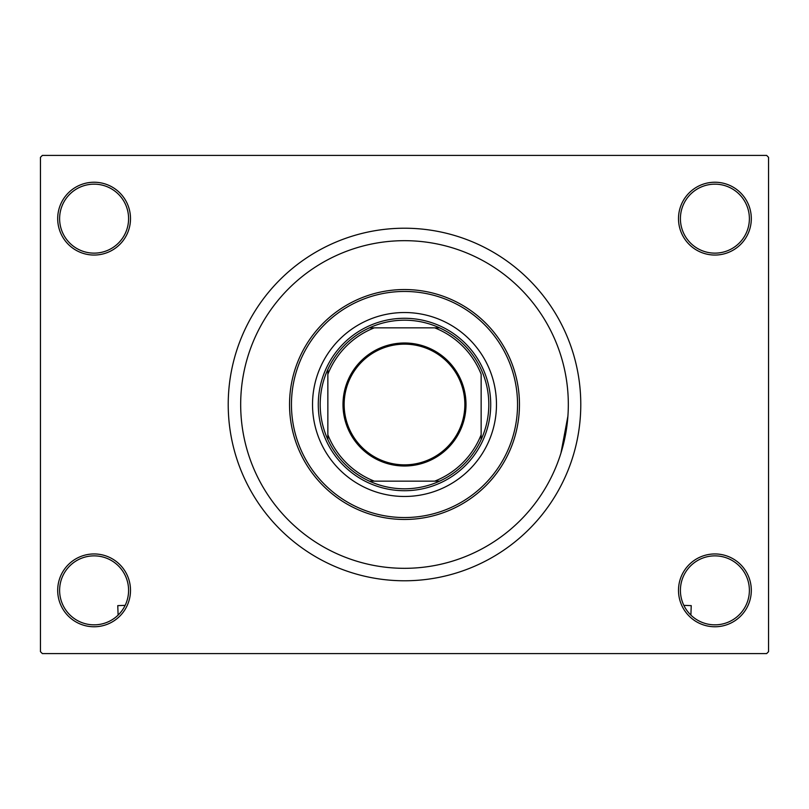 <?xml version="1.0" encoding="UTF-8"?>
<svg xmlns="http://www.w3.org/2000/svg" width="809" height="809" viewBox="0 0 809 809"><rect width="100%" height="100%" fill="white"/><g stroke="black" fill="none" stroke-linecap="round" stroke-linejoin="round"><path stroke-width="1.21" d="M678.498 590.358A36.405 36.405 0 0 1 714.903 553.953A36.405 36.405 0 0 1 751.308 590.358A36.405 36.405 0 0 1 714.903 626.763A36.405 36.405 0 0 1 678.498 590.358M749.387 590.358A34.494 34.494 0 0 0 714.903 555.864A34.494 34.494 0 0 0 680.409 590.358A34.494 34.494 0 0 0 714.903 624.841A34.494 34.494 0 0 0 749.387 590.358M57.692 590.358A36.405 36.405 0 0 1 94.097 553.953A36.405 36.405 0 0 1 130.502 590.358A36.405 36.405 0 0 1 94.097 626.763A36.405 36.405 0 0 1 57.692 590.358M128.591 590.358A34.494 34.494 0 0 0 94.097 555.864A34.494 34.494 0 0 0 59.613 590.358A34.494 34.494 0 0 0 94.097 624.841A34.494 34.494 0 0 0 128.591 590.358M57.692 218.642A36.405 36.405 0 0 1 94.097 182.237A36.405 36.405 0 0 1 130.502 218.642A36.405 36.405 0 0 1 94.097 255.047A36.405 36.405 0 0 1 57.692 218.642M128.591 218.642A34.494 34.494 0 0 0 94.097 184.159A34.494 34.494 0 0 0 59.613 218.642A34.494 34.494 0 0 0 94.097 253.136A34.494 34.494 0 0 0 128.591 218.642M678.498 218.642A36.405 36.405 0 0 1 714.903 182.237A36.405 36.405 0 0 1 751.308 218.642A36.405 36.405 0 0 1 714.903 255.047A36.405 36.405 0 0 1 678.498 218.642M749.387 218.642A34.494 34.494 0 0 0 714.903 184.159A34.494 34.494 0 0 0 680.409 218.642A34.494 34.494 0 0 0 714.903 253.136A34.494 34.494 0 0 0 749.387 218.642M228.219 404.5A176.281 176.281 0 0 0 404.5 580.781A176.281 176.281 0 0 0 580.781 404.5A176.281 176.281 0 0 0 404.5 228.219A176.281 176.281 0 0 0 228.219 404.5M568.322 404.5A163.822 163.822 0 0 0 404.5 240.678A163.822 163.822 0 0 0 240.678 404.5A163.822 163.822 0 0 0 404.5 568.322A163.822 163.822 0 0 0 568.322 404.5A163.822 163.822 0 0 0 404.5 240.678A163.822 163.822 0 0 0 240.678 404.5A163.822 163.822 0 0 0 404.5 568.322A163.822 163.822 0 0 0 568.322 404.5M766.639 653.591L42.361 653.591L40.45 651.67L40.45 157.33L42.361 155.409L766.639 155.409L768.55 157.33L768.55 651.67L766.639 653.591M560.95 453.091L567.908 416.109M312.527 404.5A91.973 91.973 0 0 0 404.5 496.473A91.973 91.973 0 0 0 496.473 404.5A91.973 91.973 0 0 0 404.5 312.527A91.973 91.973 0 0 0 312.527 404.5M517.548 404.5A113.048 113.048 0 0 0 404.5 291.452A113.048 113.048 0 0 0 291.452 404.5A113.048 113.048 0 0 0 404.5 517.548A113.048 113.048 0 0 0 517.548 404.5M289.541 404.5A114.959 114.959 0 0 1 404.5 289.541A114.959 114.959 0 0 1 519.459 404.5A114.959 114.959 0 0 1 404.5 519.459A114.959 114.959 0 0 1 289.541 404.5M404.5 342.996A61.504 61.504 0 0 1 466.004 404.5A61.504 61.504 0 0 1 404.5 466.004A61.504 61.504 0 0 1 342.996 404.5A61.504 61.504 0 0 1 404.5 342.996M404.5 464.851A60.351 60.351 0 0 0 464.851 404.5A60.351 60.351 0 0 0 404.5 344.149A60.351 60.351 0 0 0 344.149 404.5A60.351 60.351 0 0 0 404.5 464.851M404.5 320.192A84.308 84.308 0 0 0 369.379 327.857L374.264 327.857L369.379 327.857A84.308 84.308 0 0 0 327.857 439.621L327.857 434.736L327.857 439.621A84.308 84.308 0 0 0 439.621 481.143L434.736 481.143L439.621 481.143A84.308 84.308 0 0 0 481.143 439.621L481.143 374.264A82.387 82.387 0 0 0 434.736 327.857L374.264 327.857A82.387 82.387 0 0 0 327.857 374.264L327.857 434.736A82.387 82.387 0 0 0 374.264 481.143L434.736 481.143A82.387 82.387 0 0 0 481.143 434.736L481.143 439.621A84.308 84.308 0 0 0 439.621 327.857L434.736 327.857L439.621 327.857A84.308 84.308 0 0 0 404.5 320.192M404.5 490.719A86.219 86.219 0 0 1 318.281 404.5A86.219 86.219 0 0 1 404.5 318.281A86.219 86.219 0 0 1 490.719 404.5A86.219 86.219 0 0 1 404.5 490.719M369.379 481.143L374.264 481.143L369.379 481.143M327.857 369.379L327.857 374.264L327.857 369.379M125.152 605.365L117.77 605.628L118.104 615.123M683.848 605.365L691.23 605.628L690.896 615.123"/></g></svg>
